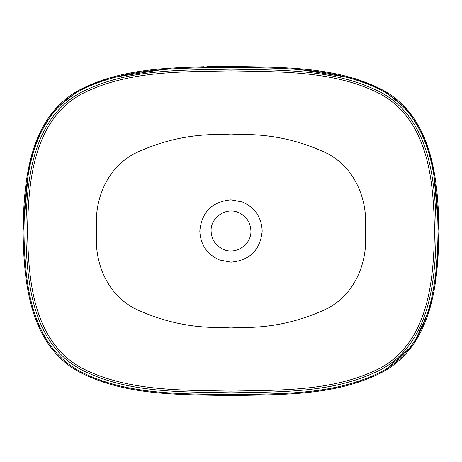 <?xml version="1.0" encoding="UTF-8"?>
<svg xmlns="http://www.w3.org/2000/svg" width="462" height="462" viewBox="0 0 462 462"><rect width="100%" height="100%" fill="white"/><g stroke="black" fill="none" stroke-linecap="round" stroke-linejoin="round"><path stroke-width="0.69" d="M384.707 370.899L413.461 344.513L429.683 308.887L436.844 270.264L438.9 231L433.258 168.001L424.364 137.647L408.142 110.597L383.801 90.575L354.625 78.425L292.209 68.295M170.934 68.214L108.2 78.182L78.823 90.217L54.233 110.164L37.803 137.249L28.8 167.723L23.1 231C23.758 281.087 29.1 342.925 77.293 370.899C124.128 396.119 179.308 394.467 231 395.588C282.744 394.473 338.196 396.107 384.927 370.772C433.027 342.515 438.219 281.069 438.9 231C438.357 180.625 432.565 118.439 384.378 90.91C337.381 65.852 282.542 67.533 231 66.413L210.401 66.58M204.048 66.713L178.886 67.7M281.935 67.637L274.578 67.267M274.382 67.261L231 66.413C179.256 67.527 123.804 65.893 77.073 91.228C28.973 119.485 23.781 180.931 23.1 231C23.643 281.375 29.435 343.561 77.622 371.09C124.619 396.148 179.458 394.467 231 395.588L231 394.721C179.493 393.584 124.642 395.328 77.72 370.143C29.655 342.053 24.625 280.417 23.966 231C24.63 180.931 29.863 119.213 78.43 91.436C125.762 66.597 179.672 68.44 231 67.279C282.507 68.416 337.358 66.672 384.28 91.857C432.345 119.947 437.375 181.583 438.034 231C437.37 281.069 432.137 342.787 383.57 370.564C336.238 395.403 282.328 393.56 231 394.721M242.481 202.004L231 199.815C212.058 201.663 201.663 212.058 199.815 231C200.462 244.687 207.034 254.354 219.519 259.996L231 262.185C249.942 260.337 260.337 249.942 262.185 231C261.538 217.313 254.966 207.646 242.481 202.004M231 134.846C263.49 132.9 294.427 138.565 323.816 151.848C354.163 165.309 368.457 199.203 365.269 231L434.43 231C433.691 182.138 428.932 121.691 381.421 94.554C335.383 70.449 281.508 71.957 231 70.882C180.423 71.991 127.477 70.38 81.069 94.271C33.293 120.969 28.234 182.016 27.57 231L96.731 231C93.543 199.203 107.837 165.309 138.184 151.848C167.573 138.565 198.51 132.9 231 134.846L231 69.156C179.978 70.276 126.478 68.671 79.776 93.07C31.751 120.236 26.467 181.71 25.843 231C26.501 280.55 31.705 341.764 79.99 369.051C126.929 393.387 180.18 391.712 231 392.844C282.022 391.724 335.522 393.329 382.224 368.93C430.249 341.764 435.533 280.29 436.157 231C435.499 181.456 430.295 120.247 382.022 92.954C335.089 68.613 281.82 70.288 231 69.156M231 392.844L231 327.154C263.49 329.1 294.427 323.435 323.816 310.152C354.163 296.691 368.457 262.797 365.269 231M25.843 231L27.57 231C28.309 279.862 33.068 340.309 80.579 367.446C126.628 391.557 180.498 390.043 231 391.118C281.577 390.009 334.523 391.62 380.931 367.729C428.707 341.031 433.766 279.984 434.43 231L436.157 231M231 327.154C198.51 329.1 167.573 323.435 138.184 310.152C107.837 296.691 93.543 262.797 96.731 231M206.866 66.649L231 66.413L231 67.279M238.334 212.474C225.964 206.982 210.522 217.481 211.076 231C211.521 239.72 215.719 245.9 223.666 249.526C236.036 255.018 251.478 244.519 250.924 231C250.479 222.28 246.281 216.101 238.334 212.474M438.034 231L438.9 231M23.1 231L23.966 231"/></g></svg>
